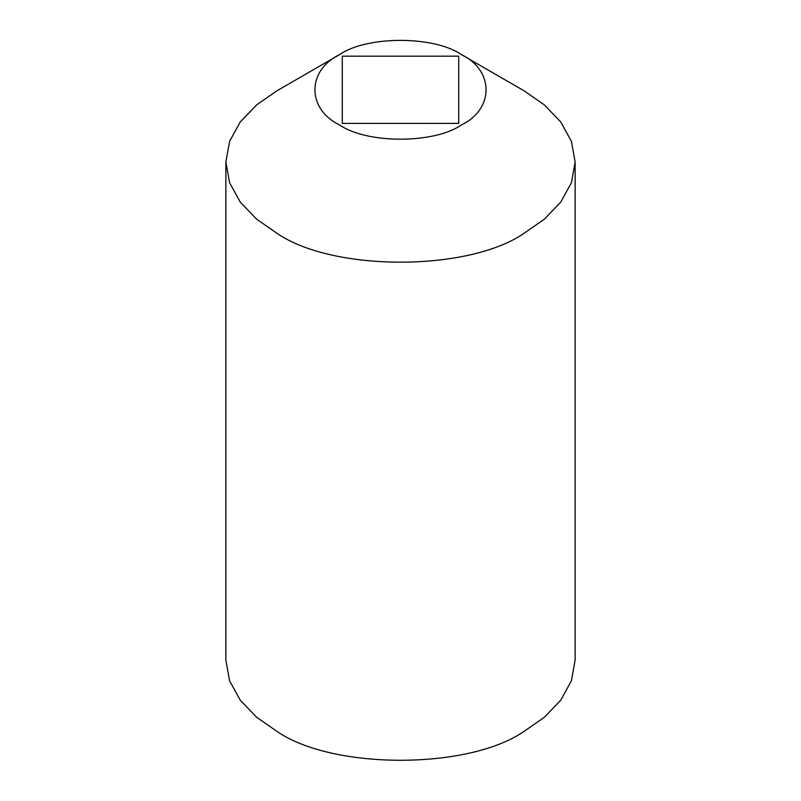 <?xml version="1.0" encoding="UTF-8"?>
<svg xmlns="http://www.w3.org/2000/svg" width="801" height="801" viewBox="0 0 801 801"><rect width="100%" height="100%" fill="white"/><g stroke="black" fill="none" stroke-linecap="round" stroke-linejoin="round"><path stroke-width="1.2" d="M339.584 124.956C366.998 143.93 434.002 143.93 461.416 124.956C494.277 109.126 494.277 70.448 461.416 54.618C434.002 35.645 366.998 35.645 339.584 54.618L339.584 54.618C306.723 70.448 306.723 109.126 339.584 124.956M339.584 54.618L277.016 90.743L256.61 104.901L240.23 121.992L229.577 141.376L225.872 162.032L229.577 182.688L240.24 202.072L256.61 219.164L277.016 233.321C332.595 271.779 468.405 271.779 523.984 233.321L544.39 219.164L560.76 202.072L571.423 182.688L575.128 162.032L571.423 141.376L560.77 121.992L544.39 104.901L523.984 90.743L461.416 54.618M458.713 56.18L458.713 123.394L342.287 123.394L342.287 56.18L458.713 56.18L458.713 123.394M225.872 162.032L225.872 660.124L229.577 680.79L240.24 700.174L256.61 717.255L277.016 731.423C332.595 769.881 468.405 769.881 523.984 731.423L544.39 717.255L560.76 700.174L571.423 680.79L575.128 660.124L575.128 162.032M342.287 123.394L342.287 56.18"/></g></svg>

